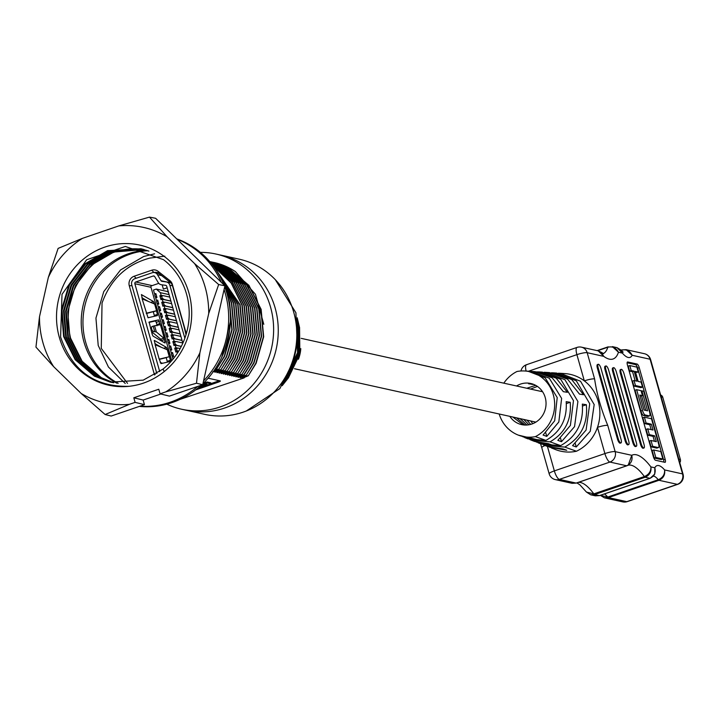 <?xml version="1.0" encoding="UTF-8"?>
<svg xmlns="http://www.w3.org/2000/svg" width="719" height="719" viewBox="0 0 719 719"><rect width="100%" height="100%" fill="white"/><g stroke="black" fill="none" stroke-linecap="round" stroke-linejoin="round"><path stroke-width="1.08" d="M224.723 408.006A79.476 74.632 102.5 0 1 186.23 410.252A79.476 74.632 -77.5 0 0 224.723 408.006A79.476 74.632 -77.5 0 0 278.235 328.277A79.476 74.632 -77.5 0 0 220.562 255.047A79.476 74.632 102.5 0 1 278.235 328.277A79.476 74.632 102.5 0 1 224.723 408.006M215.925 254.023L239.112 259.155A79.476 74.632 102.5 0 1 294.556 315.398A79.476 74.632 102.5 0 1 278.783 386.741A79.476 74.632 102.5 0 1 243.274 412.104A79.476 74.632 102.5 0 1 204.789 414.36L181.592 409.228A79.476 74.632 -77.5 0 0 220.086 406.972A79.476 74.632 -77.5 0 0 273.597 327.253A79.476 74.632 -77.5 0 0 215.925 254.023A79.476 74.632 -77.5 0 0 200.376 252.369M300.794 348.616A34.557 32.454 102.5 0 1 298.439 359.248M278.783 386.741L280.14 385.024A75.207 70.624 -77.5 0 0 295.069 317.528L294.556 315.398M60.603 336.986L62.014 294.323L86.648 259.766L125.331 246.464L163.492 259.658A68.422 64.252 -77.5 0 1 186.536 294.098A68.422 64.252 -77.5 0 1 163.033 369.063L164.247 371.543A71.756 67.388 -77.5 0 0 188.908 292.921A71.756 67.388 -77.5 0 0 104.857 247.084A71.756 67.388 -77.5 0 0 59.309 337.301A71.756 67.388 -77.5 0 0 129.294 386.292C94.962 387.235 72.071 370.806 60.603 336.986M194.597 263.603A89.821 84.348 102.5 0 1 205.212 287.339A89.821 84.348 102.5 0 1 208.717 313.511L199.882 352.822A89.821 84.348 102.5 0 1 165.783 391.864L160.076 393.823L169.414 396.106L202.695 384.71L224.903 285.82L155.601 218.279L149.48 217.111L167.042 236.749L194.597 263.603L218.657 284.535L224.903 285.82M110.582 382.193L95.052 376.307L75.837 359.877L64.243 336.699L62.05 310.293L69.617 284.688L85.813 263.792L108.192 250.787L141.185 248.819M148.914 251.12L140.879 248.747L107.571 250.643L85.193 263.657L68.997 284.553L61.421 310.15L63.614 336.555L75.207 359.743L94.423 376.172L110.268 382.122L143.225 380.144L163.033 369.063M111.634 382.409L97.155 376.774L77.94 360.345L66.346 337.157L64.153 310.752L71.72 285.155L87.916 264.259L110.295 251.255L142.236 249.062M141.922 248.99L109.674 251.111L87.296 264.116L71.1 285.012L63.524 310.617L65.717 337.022L77.31 360.201L96.526 376.63L111.319 382.346M112.694 382.607L99.258 377.241L80.043 360.812L68.449 337.624L66.256 311.219L73.823 285.623L90.019 264.718L112.398 251.713L143.279 249.331M142.973 249.25L111.778 251.578L89.399 264.583L73.203 285.479L65.627 311.084L67.82 337.49L79.414 360.668L98.629 377.098L112.38 382.553M144.186 249.574A68.422 64.252 -77.5 0 0 93.722 263.828C71.567 284.023 63.838 308.775 70.552 338.092L82.146 361.271L101.361 377.7L113.764 382.787M144.016 249.529L113.881 252.045L91.502 265.05L75.306 285.946L67.739 311.552L69.923 337.948L81.517 361.136L100.741 377.565L113.44 382.742M199.882 352.822L196.485 383.236L202.695 384.71M196.485 383.236L165.783 391.864M160.076 393.823L158.773 389.24L133.815 397.787L135.109 402.37L129.402 404.33A89.821 84.348 102.5 0 1 81.175 393.473L53.619 366.618A89.821 84.348 102.5 0 1 39.5 316.719L48.335 277.408A89.821 84.348 102.5 0 1 82.433 238.357L118.815 225.901A89.821 84.348 102.5 0 1 167.042 236.749M164.247 371.543C153.821 379.893 142.164 384.809 129.294 386.292M160.84 394.012L143.153 400.07L144.447 404.653L135.109 402.37M129.402 404.33L105.136 414.521L111.175 416.049L144.447 404.653M218.657 284.535L208.717 313.511M48.335 277.408L58.122 248.397L82.433 238.357M118.815 225.901L149.48 217.111M53.619 366.618L35.95 347.106L39.5 316.719M105.136 414.521L81.175 393.473M143.153 400.07L133.815 397.787M147.871 250.742A70.147 65.878 -77.5 0 0 85.696 342.316A70.147 65.878 -77.5 0 0 118.177 383.326M146.676 250.338A70.147 65.878 -77.5 0 0 83.952 341.938A70.147 65.878 -77.5 0 0 116.945 383.209M139.89 406.208A86.388 81.13 -77.5 0 0 197.752 386.4M203.549 380.899A86.388 81.13 -77.5 0 0 225.308 293.523A86.388 81.13 -77.5 0 0 224.067 289.523M139.333 406.406A86.388 81.13 -77.5 0 0 201.284 385.186M203.207 383.38L202.956 383.622A86.388 81.13 -77.5 0 0 227.051 293.909A86.388 81.13 -77.5 0 0 224.688 286.773M221.281 282.297A86.388 81.13 -77.5 0 0 177.153 239.292M223.96 284.904A86.388 81.13 -77.5 0 0 176.721 238.87M547.429 446.436L554.349 470.9A8.295 1.42 164.2 0 0 549.154 473.767A8.295 8.295 0 0 0 555.338 479.609L572.099 483.321L576.144 483.087L626.689 465.777C631.102 463.746 632.792 460.25 631.767 455.307L628.226 465.166L626.941 465.741A3.514 1.043 71.1 0 1 626.887 465.768L576.341 483.078A3.514 1.043 71.1 0 0 576.395 483.06L626.833 465.786M576.908 482.889L579.856 484.813L586.479 492.093L593.831 493.872L644.377 476.553C648.906 474.558 651.081 471.34 650.902 466.91C651.549 471.736 649.634 475.178 645.168 477.236L594.622 494.546L590.676 494.798L595.341 495.831L599.403 495.607L649.958 478.297C654.362 476.239 655.98 472.734 654.829 467.781L654.775 474.01L653.005 476.481M530.496 389.078L537.426 386.418M535.709 385.357L526.775 388.251M541.919 390.794L540.913 391.379M509.816 416.355A21.067 19.781 -77.5 0 0 521.652 424.623A21.067 19.781 -77.5 0 0 545.227 397.535A21.067 19.781 -77.5 0 0 530.748 383.488A21.067 19.781 -77.5 0 0 516.53 385.986M532.267 383.883L528.564 383.766L533.992 384.521M644.413 417.191L646.066 423.015L651.36 424.192L653.014 430.016L647.711 428.839L649.356 434.662L654.658 435.84L656.312 441.664L651.01 440.495L652.654 446.319L658.253 447.551A4.386 1.312 71.1 0 0 658.496 447.542A4.386 1.312 71.1 0 0 658.55 443.722L651.486 418.755L644.413 417.191L642.831 417.739L644.476 423.563L649.778 424.731L651.153 429.603M651.01 440.495L649.419 441.035L651.072 446.858L656.663 448.099A4.386 1.312 71.1 0 0 656.914 448.09A4.386 1.312 71.1 0 0 657.112 447.946M647.711 428.839L646.129 429.387L647.774 435.211L653.077 436.379L654.452 441.25M629.799 365.558L631.21 370.546L634.158 371.202L636.989 381.187L634.041 380.531L635.452 385.528L642.525 387.092L641.105 382.095L638.166 381.447L635.335 371.462L638.283 372.109L636.872 367.121L629.799 365.558L628.217 366.097L629.628 371.094L632.576 371.741L635.129 380.773M635.605 372.415L638.283 372.109M634.041 380.531L632.459 381.079L633.87 386.067L640.935 387.631L642.525 387.092M627.13 362.736L635.524 364.596A3.514 1.043 -108.9 0 1 637.645 368.182L663.565 459.809A3.514 1.043 -108.9 0 1 663.889 462.101M636.63 389.671L642.516 410.477A4.386 1.312 71.1 0 0 645.168 414.962L649.284 415.879A4.386 1.312 71.1 0 0 649.536 415.87A4.386 1.312 71.1 0 0 649.581 412.041L643.694 391.235L641.932 390.848L647.576 410.819L644.044 410.037L639.811 395.055L642.453 395.648L641.042 390.651L636.63 389.671L635.039 390.219L640.926 411.025A4.386 1.312 71.1 0 0 643.577 415.51L647.702 416.418A4.386 1.312 71.1 0 0 647.945 416.409A4.386 1.312 71.1 0 0 648.143 416.265M640.081 396.016L642.453 395.648M641.627 395.926L645.725 410.405M652.106 450.516L654.227 458.012L661.291 459.576L662.882 459.028L660.761 451.541L653.688 449.977L652.106 450.516M499.184 414A34.647 32.544 -77.5 0 0 518.336 435.13A34.647 32.544 -77.5 0 0 535.367 436.631A34.647 32.544 -77.5 0 0 554.205 398.847A34.647 32.544 -77.5 0 0 524.879 370.995L527.971 371.193L545.2 377.861L557.216 397.58L554.682 420.768L543.079 435.058L546.764 436.388L558.825 421.981L561.629 398.407L549.334 378.257L531.593 371.426L535.179 371.66L552.129 377.799L563.345 391.684L567.381 392.295L556.209 378.167L539.097 371.921L542.288 372.127L560.766 379.344L573.474 400.654L570.401 425.405L557.827 440.361L561.512 441.691L574.553 426.628L577.905 401.49L564.927 379.74L545.91 372.361L544.076 372.289M531.593 371.426L529.759 371.363M545.91 372.361L549.487 372.595L567.606 379.201L579.496 394.12L583.531 394.731L571.704 379.569L553.432 372.846L556.596 373.053L576.332 380.836L589.724 403.736L586.102 430.043L572.576 445.654L576.261 446.975L590.272 431.265L594.182 404.572L580.521 381.232L560.236 373.287L558.393 373.215M524.879 370.995A34.647 32.544 -77.5 0 0 516.943 371.507A34.647 32.544 -77.5 0 0 503.821 383.173M535.367 436.631L545.955 440.396C560.622 431.93 567.363 419.024 566.168 401.669L570.212 402.281C571.677 420.022 564.945 433.215 550.017 441.843L560.676 445.627C576.494 436.604 583.711 422.763 582.318 404.105L586.353 404.716C588.052 423.77 580.853 437.898 564.766 447.083L576.458 451.235A40.803 38.323 -77.5 0 0 597.48 427.356A40.803 38.323 -77.5 0 0 584.322 380.872A40.803 38.323 -77.5 0 0 564.81 373.583L560.236 373.287M553.432 372.846L551.446 372.775M539.097 371.921L535.313 371.894M523.189 424.893L512.8 417.011M516.512 417.838L525.05 425.046M530.694 424.381L526.937 420.139M530.649 420.957L532.779 423.68M523.693 419.42L528.914 424.776M526.955 425.019L520.143 418.638M534.909 422.673L534.28 421.765M564.766 447.083L544.975 445.483L547.914 446.625L563.076 448.944L566.761 450.265L549.684 447.254M550.017 441.843L531.584 440.28L534.541 441.43L548.327 443.65L552.012 444.971L536.311 442.059M518.336 435.13L537.264 439.677L522.938 436.855M551.419 447.982L555.634 449.618A40.803 38.323 -77.5 0 0 576.458 451.235M544.975 445.483L543.169 444.719M538.037 442.787L541.344 444.072L560.676 445.627M531.584 440.28L529.795 439.516M524.654 437.583L527.98 438.878L545.955 440.396M620.398 443.039A4.125 1.231 -108.9 0 1 620.209 443.174A4.125 1.231 -108.9 0 1 619.976 443.183L619.922 443.165A4.125 1.231 -108.9 0 1 617.432 438.95L597.39 368.146A4.125 1.231 -108.9 0 1 597.444 364.551A4.125 1.231 -108.9 0 1 597.669 364.542L598.046 364.407M628.055 444.728A4.125 1.231 -108.9 0 1 627.867 444.863A4.125 1.231 -108.9 0 1 627.633 444.872L627.579 444.863A4.125 1.231 -108.9 0 1 625.09 440.639L605.047 369.836A4.125 1.231 -108.9 0 1 605.101 366.241A4.125 1.231 -108.9 0 1 605.326 366.232L605.704 366.106M635.713 446.427A4.125 1.231 -108.9 0 1 635.524 446.562A4.125 1.231 -108.9 0 1 635.29 446.571L635.236 446.553A4.125 1.231 -108.9 0 1 632.747 442.338L612.705 371.534A4.125 1.231 -108.9 0 1 612.759 367.939A4.125 1.231 -108.9 0 1 612.983 367.93L613.361 367.795M643.37 448.117A4.125 1.231 -108.9 0 1 643.181 448.252A4.125 1.231 -108.9 0 1 642.948 448.261L642.894 448.252A4.125 1.231 -108.9 0 1 640.404 444.027L620.362 373.224A4.125 1.231 -108.9 0 1 620.416 369.629A4.125 1.231 -108.9 0 1 620.641 369.62L621.018 369.494M528.474 371.229L576.899 354.647L584.322 380.872A8.295 1.42 -15.8 0 1 594.595 378.922C596.806 393.985 601.192 409.479 607.753 425.414L615.167 451.64L631.767 455.307A67.038 19.988 -108.9 0 1 636.378 454.794A67.038 19.988 -108.9 0 1 650.902 466.91L654.829 467.781A32.481 9.689 -108.9 0 1 658.793 465.588A32.481 9.689 -108.9 0 1 664.608 469.938C665.291 474.792 663.412 478.234 658.946 480.283L608.4 497.593L604.445 497.845L622.726 501.889A8.295 8.295 0 0 0 627.211 501.637A8.295 2.472 -108.9 0 1 626.743 501.655L677.298 484.336L658.946 480.283A3.514 1.043 -108.9 0 1 658.262 479.744C662.783 477.749 664.895 474.486 664.608 469.938L682.556 473.911L650.111 359.248L632.163 355.276C629.889 350.773 626.366 349.075 621.602 350.18L621.216 350.315M665.156 459.261A3.514 1.043 -108.9 0 1 665.111 462.326A3.514 1.043 -108.9 0 1 664.913 462.335L655.494 460.25A3.514 1.043 -108.9 0 1 653.373 456.655L627.444 365.036A3.514 1.043 -108.9 0 1 627.489 361.972A3.514 1.043 -108.9 0 1 627.678 361.963L637.106 364.048A3.514 1.043 -108.9 0 1 639.227 367.643L665.156 459.261L663.565 459.809M621.045 439.3A4.125 1.231 -108.9 0 1 621 442.904A4.125 1.231 -108.9 0 1 620.776 442.904L620.713 442.895A4.125 1.231 -108.9 0 1 618.223 438.68L598.19 367.876A4.125 1.231 -108.9 0 1 598.235 364.281A4.125 1.231 -108.9 0 1 598.469 364.272L598.523 364.281A4.125 1.231 -108.9 0 1 601.012 368.496L621.045 439.3M628.703 440.999A4.125 1.231 -108.9 0 1 628.658 444.594A4.125 1.231 -108.9 0 1 628.433 444.603L628.37 444.585A4.125 1.231 -108.9 0 1 625.881 440.37L605.847 369.566A4.125 1.231 -108.9 0 1 605.892 365.971A4.125 1.231 -108.9 0 1 606.126 365.962L606.18 365.98A4.125 1.231 -108.9 0 1 608.669 370.195L628.703 440.999M636.36 442.688A4.125 1.231 -108.9 0 1 636.315 446.283A4.125 1.231 -108.9 0 1 636.09 446.292L636.027 446.283A4.125 1.231 -108.9 0 1 633.538 442.068L613.505 371.265A4.125 1.231 -108.9 0 1 613.55 367.661A4.125 1.231 -108.9 0 1 613.783 367.661L613.837 367.67A4.125 1.231 -108.9 0 1 616.327 371.885L636.36 442.688M644.017 444.387A4.125 1.231 -108.9 0 1 643.972 447.982A4.125 1.231 -108.9 0 1 643.748 447.991L643.685 447.973A4.125 1.231 -108.9 0 1 641.195 443.758L621.162 372.954A4.125 1.231 -108.9 0 1 621.207 369.359A4.125 1.231 -108.9 0 1 621.432 369.35L621.495 369.359A4.125 1.231 -108.9 0 1 623.984 373.583L644.017 444.387M600.374 495.337L607.708 497.054L658.262 479.744A24.185 7.217 71.1 0 0 653.526 476.014A24.185 7.217 71.1 0 0 653.517 476.005M590.676 494.798L586.488 492.093M545.065 445.519A8.295 1.42 164.2 0 0 541.766 447.676L540.544 443.758M627.211 501.637L677.756 484.327A8.295 2.472 71.1 0 1 677.298 484.336A8.295 7.792 102.5 0 0 682.556 473.911A8.295 1.42 -15.8 0 1 683.05 474.216L650.605 359.554A8.295 1.42 -15.8 0 0 650.111 359.248A8.295 7.792 -77.5 0 0 644.413 353.712L626.123 349.668L621.854 349.901A3.514 1.043 71.1 0 1 622.052 349.892L626.123 349.668L632.163 355.276A32.481 9.689 -108.9 0 1 622.375 353.11L617.019 347.654L612.354 346.621L618.457 352.247C616.12 347.807 612.561 346.136 607.789 347.241L597.597 350.728M622.052 351.87L623.139 352.157L621.027 350.099L622.375 353.11L618.457 352.247A67.038 19.988 -108.9 0 1 603.771 356.372L598.235 350.872L581.473 347.169A8.295 8.295 0 0 0 576.998 347.421L526.452 364.731A8.295 2.472 71.1 0 0 526.119 371.076M597.085 350.62L608.076 346.855A3.514 1.043 71.1 0 1 608.274 346.846L608.076 346.855A3.514 1.043 71.1 0 0 607.789 347.241A58.742 17.517 71.1 0 1 603.358 353.514M627.849 465.337L626.887 465.768A3.514 1.043 71.1 0 1 626.689 465.777L609.91 462.065L559.355 479.375A8.295 2.472 71.1 0 1 554.349 470.9L604.895 453.581L597.48 427.356A8.295 1.42 -15.8 0 1 607.753 425.414M602.873 353.712L603.636 353.604L601.12 352.193L603.771 356.372L587.171 352.696L594.595 378.922M531.898 383.838L532.096 384.548M545.775 432.901L546.764 436.388M560.55 438.275L561.512 441.691M575.317 443.632L576.261 446.975M582.534 406.019L586.353 404.716M534.711 422.404L535.673 422.071M566.374 403.593L570.212 402.281M520.574 419.276L521.536 418.943M631.21 370.546L629.628 371.094M634.158 371.202L632.576 371.741M635.452 385.528L633.87 386.067M641.932 390.848L641.177 391.109M646.066 423.015L644.476 423.563M651.36 424.192L649.778 424.731M649.356 434.662L647.774 435.211M654.658 435.84L653.077 436.379M652.654 446.319L651.072 446.858M653.688 449.977L655.809 457.464L654.227 458.012M655.809 457.464L662.882 459.028M679.788 462.676A3.451 3.244 -77.5 0 0 680.381 459.504L662.765 397.256A3.451 3.244 -77.5 0 0 660.635 395.019M166.799 404.168A79.476 74.632 -77.5 0 0 181.592 409.228M213.031 262.237L230.529 268.636L235.338 271.53A70.839 66.525 -77.5 0 0 214.055 262.462A70.839 66.525 -77.5 0 0 214.001 262.444M211.979 262.004L228.705 268.241L248.873 285.308L261.141 309.368L263.675 336.762L256.108 363.329L248.262 375.776L242.222 378.275L244.118 377.897L179.04 399.701M210.928 261.77L228.426 268.178L248.585 285.245L260.862 309.305L263.397 336.708L255.829 363.266L248.262 375.776M209.876 261.536L226.602 267.774L246.77 284.841L259.038 308.9L261.572 336.303L254.005 362.87L246.159 375.309L240.119 377.817L247.974 375.713M209.678 261.491L226.323 267.711L246.482 284.778L258.759 308.837L261.294 336.24L253.726 362.807L246.159 375.309M209.822 261.662L222.396 266.839L242.564 283.906L254.832 307.975L257.366 335.369L249.799 361.936L241.944 374.383L235.913 376.882L243.768 374.788L251.623 362.34L259.191 335.773L256.656 308.379L244.379 284.311L224.22 267.243L209.714 261.536L224.499 267.306L244.667 284.373L256.935 308.433L259.469 335.836L251.902 362.403L244.047 374.851L238.016 377.349L245.871 375.246M209.849 261.689L222.117 266.776L242.276 283.843L254.553 307.912L257.087 335.306L249.511 361.873L241.944 374.383M210.047 261.923L220.293 266.372L240.452 283.448L252.728 307.507L255.263 334.901L247.696 361.468L239.84 373.916L233.81 376.414L241.665 374.32M210.083 261.968L220.005 266.309L240.173 283.385L252.45 307.444L254.984 334.838L247.408 361.405L239.84 373.916M210.397 262.327L218.19 265.913L238.349 282.98L250.625 307.04L253.16 334.443L245.592 361.01L237.737 373.449L231.707 375.956L239.562 373.853M210.451 262.399L217.902 265.85L238.07 282.918L250.347 306.977L252.881 334.38L245.305 360.947L237.737 373.449M210.883 262.911L216.086 265.446L236.245 282.513L248.522 306.573L251.057 333.976L243.489 360.543L235.634 372.99L229.604 375.489L237.459 373.386M210.964 263.01L215.799 265.383L235.967 282.45L248.235 306.51L250.778 333.913L243.202 360.48L235.634 372.99M211.539 263.72L213.983 264.978L234.142 282.046L246.419 306.114L248.954 333.508L241.386 360.075L233.531 372.523L227.501 375.021L235.356 372.927M211.638 263.846L213.696 264.916L233.864 281.983L246.132 306.051L248.666 333.445L241.099 360.012L233.531 372.523M212.393 264.799L232.237 281.83L244.316 305.647L246.851 333.041L239.283 359.608L231.428 372.056L225.389 374.554L233.253 372.46M212.527 264.969L232.102 281.965L244.029 305.584L246.563 332.978L238.996 359.545L231.428 372.056M213.48 266.228L231.311 282.918L242.213 305.18L244.748 332.582L237.18 359.141L229.325 371.588L223.285 374.087L231.15 371.993M213.651 266.452L231.194 283.079L241.926 305.117L244.46 332.52L236.893 359.078L229.325 371.588M214.855 268.133L240.11 304.712L242.645 332.115L235.077 358.682L227.222 371.121L221.182 373.628L229.046 371.525M215.062 268.43L239.822 304.649L242.357 332.052L234.789 358.619L227.222 371.121M216.563 270.668L238.007 304.254L240.541 331.648L232.965 358.215L225.119 370.662L219.079 373.161L226.934 371.058M216.823 271.072L237.719 304.191L240.254 331.585L232.686 358.152L225.119 370.662M218.684 274.119L235.904 303.786L238.438 331.18L230.862 357.747L223.016 370.195L216.976 372.694L224.831 370.6M218.998 274.676L235.616 303.724L238.151 331.117L230.583 357.685L223.016 370.195M221.281 278.945L233.801 303.319L236.335 330.713L228.759 357.28L220.913 369.728L214.873 372.226L222.728 370.132M221.668 279.745L233.513 303.256L236.048 330.65L228.48 357.217L220.913 369.728M224.732 286.584L231.689 302.852L234.223 330.255L226.656 356.822L218.81 369.26L212.77 371.768M224.867 287.241L231.41 302.789L233.945 330.192L226.377 356.759L218.81 369.26M227.959 297.405L229.586 302.384L232.12 329.787L224.553 356.354L216.707 368.802L214.72 369.629M228.435 299.526L229.307 302.322L231.842 329.724L224.274 356.291L216.707 368.802M230.341 321.977L221.767 357.217M125.259 383.497L108.443 367.041L98.215 345.444L95.942 318.104L103.779 291.59L120.54 269.958L143.701 256.494L154.576 253.807M229.64 330.264L224.885 349.704M201.095 385.357L204.735 384.746L204.457 383.766L203.144 383.47M199.19 387.199L200.349 387.46L211.027 383.802L210.748 382.814L207 381.987L204.394 382.876L204.672 383.856L207.27 384.431L199.154 387.074M205.355 384.009L204.6 384.27M197.995 388.044L199.963 387.37M210.973 383.604L217.938 381.214A3.451 0.593 164.2 0 0 219.286 380.675M183.579 397.634L184.441 397.059M164.804 256.171L149.813 258.103C126.562 264.304 110.636 279.287 102.035 303.067L101.271 348.4L127.533 383.38M215.062 369.126L216.419 368.739M214.145 370.456L218.522 369.198M213.121 371.84L220.625 369.665M235.338 271.53L255.443 294.287L263.801 324.314M244.748 377.241L244.118 377.897M154.522 374.959A7.603 7.136 102.5 0 1 154.405 374.599L129.285 285.811A7.603 7.136 102.5 0 1 134.102 276.258L151.691 270.227A7.603 7.136 102.5 0 1 158.108 271.324L169.855 280.599A7.603 7.136 102.5 0 1 172.344 284.365L186.311 333.742M195.658 389.905A3.451 0.593 164.2 0 0 196.377 389.68L218.217 382.193A3.451 0.593 164.2 0 0 220.382 380.998A3.451 0.593 164.2 0 0 220.176 380.872L208.115 378.203M211.027 383.802L207.279 382.966L207 381.987M207.279 382.966L204.672 383.856M204.735 384.746L202.776 384.314M186.176 334.2L172.362 285.398A5.581 5.24 -77.5 0 0 170.547 282.639L158.8 273.364A5.581 5.24 -77.5 0 0 154.217 272.519M162.683 363.23L160.229 362.601M161.82 299.383L160.759 298.691L162.197 298.205L161.64 296.237L160.211 296.731L163.222 295.662L169.792 297.118M160.211 296.731L160.759 298.691M162.197 298.205L164.336 299.598L170.897 301.045M163.222 295.662L161.64 296.237M156.338 297.666L155.277 296.974L156.679 296.498M154.72 295.015L156.113 294.511L154.72 295.015L155.277 296.974M164.57 339.575L161.442 340.644L160.777 339.224L163.806 338.191L165.208 341.84L165.037 343.017L153.093 336.132L152.329 334.748L149.094 322.04L158.557 319.874L160.058 324.736M159.393 321.294L156.275 322.364L155.376 320.944L158.495 319.874M155.43 344.832L154.199 340.563M142.452 298.96L141.4 294.583L153.426 301.495L154.495 303.993M165.81 357.747L159.429 359.365M167.491 349.865L167.815 350.584L167.311 349.776L155.106 344.716L159.187 359.132M159.25 359.132L169.163 356.768M168.471 292.453L167.41 291.528L156.284 289.065L153.471 290.027L154.585 293.954L156.05 294.278M158.791 283.34L151.592 285.803A1.034 0.971 -77.5 0 0 150.936 287.106L171.733 360.632M167.15 287.807L163.375 289.101L162.188 284.931M184.846 338.236L169.846 285.218A4.835 4.539 -77.5 0 0 166.197 281.929L161.919 281.327A1.384 1.294 102.5 0 1 161.011 280.707L157.461 274.685A4.835 4.539 -77.5 0 0 152.275 272.726L134.804 278.711A4.835 4.539 -77.5 0 0 131.73 284.796L156.841 373.538M148.95 322.427L155.376 320.944M156.275 322.364L156.913 324.62L160.031 323.559M153.3 311.839L154.315 315.452L157.443 314.383L157.425 315.587L148.024 317.753L142.128 298.843L154.333 303.912L154.837 304.721L156.535 310.734L146.451 313.502M141.85 297.693L148.222 301.369M154.45 316.27L154.315 315.452M167.428 362.133L166.278 357.703M161.2 347.232L154.828 343.565M179.139 309.332L175.184 295.365M184.082 326.812L186.023 334.712M172.731 353.245L171.275 352.921L170.529 350.306L171.778 349.874L170.664 345.947L169.423 346.369L170.879 346.693M169.028 340.141L167.563 339.817L168.812 339.395L169.927 343.322L168.677 343.754L169.423 346.369M167.176 333.589L165.712 333.265L166.961 332.843L168.075 336.771L166.826 337.202L167.563 339.817M165.316 327.037L163.86 326.714L165.109 326.291L166.215 330.219L164.966 330.65L165.712 333.265M163.465 320.485L162 320.162L163.249 319.739L164.363 323.667L163.114 324.098L163.86 326.714M161.613 313.933L160.148 313.61L161.398 313.187L162.512 317.115L161.263 317.546L162 320.162M159.753 307.381L158.297 307.058L159.546 306.636L160.652 310.563L159.411 310.994L160.148 313.61M157.901 300.83L156.445 300.506L157.686 300.084L158.8 304.011L157.551 304.443L158.297 307.058M178.186 351.906L177.072 351.654L177.467 353.029M177.863 348.149L175.041 349.146L177.863 348.149L175.966 347.726L175.22 345.102L181.278 346.441M176.011 341.597L173.189 342.595L176.011 341.597L174.106 341.174L173.369 338.55L182.06 340.473M174.16 335.045L171.329 336.043L174.16 335.045L172.254 334.623L171.517 331.998L180.199 333.922M172.299 328.493L169.477 329.491L172.299 328.493L170.403 328.071L169.657 325.446L178.348 327.37M170.448 321.941L167.626 322.939L170.448 321.941L168.543 321.519L167.806 318.894L176.497 320.818M168.597 315.389L165.765 316.387L168.597 315.389L166.691 314.967L165.954 312.343L174.645 314.266M166.736 308.828L163.914 309.835L166.736 308.828L164.84 308.415L164.094 305.791L172.785 307.714M154.585 293.954L155.834 293.532L156.949 297.459L155.699 297.891L156.445 300.506M163.033 295.725L161.128 295.311L160.391 292.687L169.082 294.61M182.833 343.206L166.727 286.288A1.384 1.294 -77.5 0 0 165.685 285.344L161.398 284.742A4.835 4.539 102.5 0 1 158.234 282.585L154.684 276.563A1.384 1.294 -77.5 0 0 153.201 276.006L135.729 281.992A1.384 1.294 -77.5 0 0 134.848 283.726L159.717 371.597M171.275 352.921L172.524 352.499L173.638 356.426L172.389 356.858L173.018 359.105M164.885 302.277L162.063 303.283L164.885 302.277L162.988 301.863L162.242 299.239L170.933 301.162M160.391 292.687L156.284 289.065M175.966 347.726L174.717 348.149L175.831 352.085L177.072 351.654M174.106 341.174L172.866 341.597L173.971 345.533L175.22 345.102M172.254 334.623L171.005 335.045L172.12 338.982L173.369 338.55M170.403 328.071L169.154 328.493L170.268 332.43L171.517 331.998M168.543 321.519L167.302 321.941L168.408 325.878L169.657 325.446M166.691 314.967L165.442 315.389L166.556 319.326L167.806 318.894M164.84 308.415L163.59 308.837L164.705 312.774L165.954 312.343M162.988 301.863L161.739 302.286L162.853 306.222L164.094 305.791M161.128 295.311L159.879 295.734L160.993 299.67L162.242 299.239M151.215 330.794L152.051 330.264L153.309 331.459L156.329 331.935L163.806 338.191M156.329 331.935L154.585 325.77L160.409 324.691L164.3 338.451M156.418 310.788L157.443 314.383M163.716 348.284L166.404 347.358L154.45 340.482M166.404 347.358L167.159 348.742L165.882 349.182M167.293 361.315L170.421 360.246L169.396 356.651M167.473 349.856L167.159 348.742M170.421 360.246L170.385 361.459L161.002 363.616L159.232 359.141M152.832 311.875L156.176 310.905M146.209 313.259L156.535 310.734M154.585 325.77L151.835 326.57M152.051 330.264L151.394 327.954L150.505 328.286M151.925 326.543L151.394 327.954M160.777 339.224L153.111 332.933L151.772 332.78M156.976 325.797L156.913 324.62M161.784 296.156L159.879 295.734M163.671 305.935L162.62 305.242L164.049 304.757L165.999 306.213M162.063 303.283L162.62 305.242M163.635 302.708L161.739 302.286M165.532 312.486L164.471 311.794L165.909 311.309L167.851 312.765M163.914 309.835L164.471 311.794M165.496 309.26L163.59 308.837M167.383 319.038L166.323 318.346L167.761 317.861L169.711 319.317M165.765 316.387L166.323 318.346M167.347 315.812L165.442 315.389M169.235 325.59L168.183 324.907L169.612 324.413L171.562 325.869M167.626 322.939L168.183 324.907M169.199 322.364L167.302 321.941M171.086 332.142L170.035 331.459L171.473 330.965L173.414 332.421M169.477 329.491L170.035 331.459M171.05 328.916L169.154 328.493M172.946 338.694L171.886 338.011L173.324 337.517L175.265 338.973M171.329 336.043L171.886 338.011M172.911 335.467L171.005 335.045M174.798 345.246L173.746 344.563L175.175 344.068L177.126 345.524M173.189 342.595L173.746 344.563M174.762 342.019L172.866 341.597M176.649 351.798L175.598 351.115L177.036 350.62L178.42 351.528M175.041 349.146L175.598 351.115M176.613 348.571L174.717 348.149M165.073 302.214L171.643 303.67M166.188 306.15L172.758 307.597M164.049 304.757L163.501 302.789M166.925 308.766L173.495 310.222M168.039 312.702L174.609 314.149M165.909 311.309L165.352 309.341M168.785 315.317L175.346 316.773M169.891 319.254L176.461 320.701M167.761 317.861L167.203 315.893M170.637 321.869L177.207 323.325M171.751 325.806L178.321 327.262M169.612 324.413L169.055 322.445M172.488 328.421L179.058 329.877M173.603 332.358L180.172 333.814M171.473 330.965L170.915 328.996M174.349 334.973L180.909 336.429M175.454 338.91L182.024 340.366M173.324 337.517L172.767 335.548M176.2 341.534L182.77 342.981M177.314 345.462L181.323 346.351M175.175 344.068L174.618 342.1M178.051 348.086L180.163 348.544M177.036 350.62L176.479 348.652M156.58 301.567L157.964 301.063L156.58 301.567L157.137 303.526L158.531 303.05M158.189 304.218L157.137 303.526M159.825 307.642L158.432 308.118L159.825 307.615M160.049 310.77L158.989 310.087L160.382 309.601M158.432 308.118L158.989 310.087M161.685 314.194L160.283 314.67L161.676 314.167M161.901 317.322L160.84 316.639L162.242 316.153M160.283 314.67L160.84 316.639M163.537 320.746L162.143 321.222L163.528 320.719M163.752 323.874L162.701 323.191L164.094 322.705M162.143 321.222L162.701 323.191M163.995 327.774L165.379 327.271L163.995 327.774L164.552 329.742L165.945 329.257M165.604 330.425L164.552 329.742M165.846 334.326L167.239 333.823L165.846 334.326L166.404 336.294L167.797 335.809M167.464 336.977L166.404 336.294M169.1 340.402L167.707 340.878L169.091 340.375M169.316 343.529L168.255 342.846L169.657 342.37M167.707 340.878L168.255 342.846M170.951 346.953L169.558 347.43L170.942 346.926M171.167 350.09L170.115 349.398L171.508 348.922M169.558 347.43L170.115 349.398M172.803 353.505L171.41 353.982L172.803 353.478M173.027 356.642L171.967 355.95L173.36 355.474M171.41 353.982L171.967 355.95M650.327 478.153A3.514 1.043 -108.9 0 1 650.156 478.288A3.514 1.043 -108.9 0 1 649.958 478.297L645.168 477.236A3.514 1.043 -108.9 0 1 644.377 476.553A58.742 17.517 71.1 0 0 631.12 465.22A58.742 17.517 71.1 0 0 628.011 465.283M604.427 493.944A24.185 7.217 -108.9 0 1 607.708 497.054A3.514 1.043 -108.9 0 0 608.4 497.593L626.743 501.655A8.295 7.792 102.5 0 1 622.726 501.889M578.283 482.413A58.742 17.517 -108.9 0 1 580.566 482.53A58.742 17.517 -108.9 0 1 593.831 493.872A3.514 1.043 -108.9 0 0 594.622 494.546L599.403 495.607A3.514 1.043 -108.9 0 0 599.601 495.598L599.601 495.598A3.514 1.043 -108.9 0 0 599.763 495.481M597.192 350.638L607.923 346.962M621.126 350.207L621.701 350.018M555.338 479.609A8.295 7.792 -77.5 0 0 559.355 479.375L576.144 483.087A3.514 1.043 71.1 0 0 576.341 483.078L572.099 483.321M621.423 350.557A24.185 7.217 71.1 0 0 621.602 350.18A3.514 1.043 71.1 0 1 621.854 349.901L621.09 350.162M620.776 442.904L619.976 443.183M598.19 367.876L597.39 368.146M618.223 438.68L617.432 438.95M620.713 442.895L619.922 443.165M628.433 444.603L627.633 444.872M605.847 369.566L605.047 369.836M625.881 440.37L625.09 440.639M628.37 444.585L627.579 444.863M636.09 446.292L635.29 446.571M613.505 371.265L612.705 371.534M633.538 442.068L632.747 442.338M636.027 446.283L635.236 446.553M643.748 447.991L642.948 448.261M621.162 372.954L620.362 373.224M641.195 443.758L640.404 444.027M643.685 447.973L642.894 448.252M609.91 462.065A8.295 7.792 -77.5 0 0 615.167 451.64A8.295 1.42 -15.8 0 0 604.895 453.581A8.295 2.472 71.1 0 0 609.91 462.065M576.998 347.421A8.295 2.472 -108.9 0 0 576.899 354.647A8.295 1.42 -15.8 0 1 587.171 352.696A8.295 7.792 -77.5 0 0 581.473 347.169M526.91 364.713A8.295 2.472 71.1 0 0 526.452 364.731A8.295 8.295 0 0 0 520.996 370.986M654.775 474.019L650.156 478.288L599.601 495.598L595.341 495.831M635.524 364.596L637.106 364.048M637.645 368.182L639.227 367.643M642.516 410.477L640.926 411.025M645.168 414.962L643.577 415.51M649.284 415.879L647.702 416.418M658.253 447.551L656.663 448.099M661.174 396.906L662.765 397.256M678.79 459.153L680.381 459.504M217.938 381.214L218.217 382.193M157.883 273.31L159.025 273.535M129.285 285.811L131.972 285.659M155.223 374.545L154.405 374.599M134.102 276.258L136.161 278.244M151.691 270.227L154.028 272.501M158.108 271.324L158.8 273.364M169.855 280.599L170.547 282.639M172.344 284.365L172.362 285.398M161.649 275.611L157.461 274.685M170.834 282.882L161.011 280.707M172.479 285.803L169.846 285.218M167.311 349.776L169.244 356.597M134.848 283.726L150.99 287.294M153.201 276.006L154.459 276.285M135.729 281.992L152.131 285.614M150.738 302.411L153.426 301.495M154.181 302.879L152.904 303.319M163.824 342.307L165.208 341.84M154.693 331.513L153.183 326.156M153.309 331.459L151.691 332.484M282.252 385.699L297.639 353.496L297.271 317.807M282.864 384.926L297.864 353.541L297.495 318.76M283.475 384.153L298.088 353.595L297.729 319.721M284.086 383.389L298.304 353.64L297.954 320.674M284.697 382.616L298.529 353.694L298.187 321.636M285.308 381.843L298.753 353.739L298.412 322.588M285.919 381.079L298.978 353.793L298.646 323.55M286.53 380.306L299.194 353.838L298.87 324.503M287.142 379.533L299.419 353.892L299.104 325.455M287.753 378.76L299.643 353.937L299.329 326.417M288.364 377.996L299.868 353.991L299.562 327.37M535.871 422.116L294.466 368.721M275.341 279.718L295.913 312.765L297.576 352.696L279.898 388.557L246.302 410.989M542.593 391.747L301.18 338.352M621 442.904L620.209 443.174M598.235 364.281L597.444 364.551M628.658 444.594L627.867 444.863M605.892 365.971L605.101 366.241M636.315 446.283L635.524 446.562M613.55 367.661L612.759 367.939M643.972 447.982L643.181 448.252M621.207 369.359L620.416 369.629M677.756 484.327A8.295 8.295 0 0 0 683.05 474.216M549.154 473.767L541.766 447.676M650.605 359.554A8.295 8.295 0 0 0 644.413 353.712M598.235 350.872L601.111 352.184M617.019 347.654L621.018 350.09M600.437 495.4L604.445 497.845M649.536 415.87L647.945 416.409M658.496 447.542L656.914 448.09M167.833 350.252L169.612 356.534M159.07 273.579L154.621 272.591M170.915 282.962L166.52 281.992M156.634 310.671L154.855 304.389"/></g></svg>
